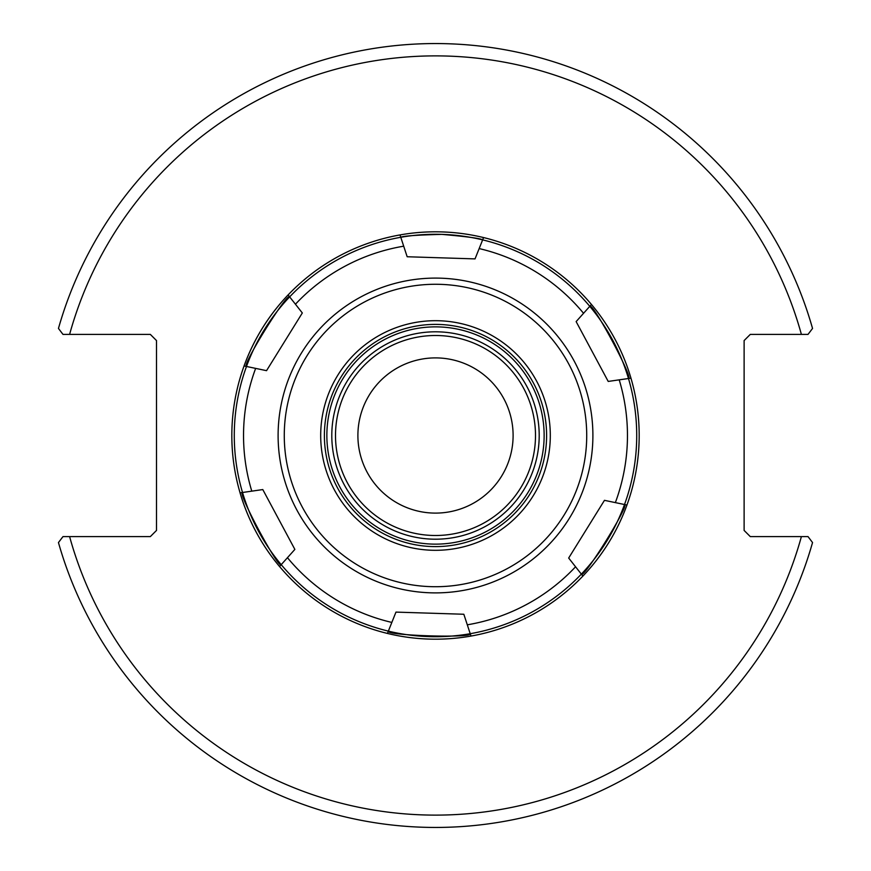<?xml version="1.0" encoding="UTF-8"?>
<svg xmlns="http://www.w3.org/2000/svg" width="871" height="871" viewBox="0 0 871 871"><rect width="100%" height="100%" fill="white"/><g stroke="black" fill="none" stroke-linecap="round" stroke-linejoin="round"><path stroke-width="1.31" d="M513.106 435.5A77.606 77.606 0 0 1 396.697 502.709A77.606 77.606 0 0 1 396.697 368.291A77.606 77.606 0 0 1 513.106 435.5M435.5 231.806A203.694 203.694 0 0 0 387.432 633.435A203.694 203.694 0 0 0 591.453 304.469A203.694 203.694 0 0 0 399.996 234.93L400.78 237.293C402.968 235.987 416.654 235.018 441.837 234.375C466.932 236.596 480.531 238.425 482.643 239.873L475.033 258.894L441.096 257.827L407.171 256.749L400.78 237.293A201.223 201.223 0 0 0 289.651 296.869L302.324 312.961L266.537 370.665L244.043 365.962A203.694 203.694 0 0 1 288.116 294.899L289.651 296.869A201.223 201.223 0 0 0 246.493 366.473C240.919 366.811 287.484 291.72 289.651 296.869M808.016 536.601L750.29 536.601L744.117 530.428L744.117 340.572L750.29 334.399L808.016 334.399L812.545 328.443A391.95 391.95 0 0 0 58.455 328.443L62.984 334.399L150.335 334.399L156.508 340.572L156.508 530.428L150.335 536.601L62.984 536.601L58.455 542.557A391.95 391.95 0 0 0 812.545 542.557L808.016 536.601L801.396 536.601A379.604 379.604 0 0 1 69.604 536.601M62.984 334.399L69.604 334.399A379.604 379.604 0 0 1 801.396 334.399M262.792 489.567L294.866 549.405L279.547 566.531A203.694 203.694 0 0 1 240.048 492.844L262.792 489.567L294.866 549.405M281.213 564.669C278.72 569.667 236.977 491.799 242.519 492.485A201.223 201.223 0 0 0 388.357 631.127L395.967 612.106L463.829 614.251L470.22 633.707A201.223 201.223 0 0 0 581.349 574.131L568.676 558.039L604.463 500.335L626.957 505.038A203.694 203.694 0 0 1 582.884 576.101L581.349 574.131A201.223 201.223 0 0 0 624.507 504.527C630.081 504.189 583.516 579.28 581.349 574.131M302.324 312.961L266.537 370.665M441.913 231.915A203.694 203.694 0 0 1 483.568 237.565L482.643 239.873A201.223 201.223 0 0 0 400.78 237.293M608.208 381.433L576.134 321.595L591.453 304.469A203.694 203.694 0 0 1 630.952 378.156L608.208 381.433L576.134 321.595M589.787 306.331C592.28 301.333 634.023 379.201 628.481 378.515A201.223 201.223 0 0 0 482.643 239.873M568.676 558.039L604.463 500.335M440.465 278.176A157.401 157.401 0 0 0 296.782 509.862A157.401 157.401 0 0 0 569.264 518.452A157.401 157.401 0 0 0 440.465 278.176M624.507 504.527A201.223 201.223 0 0 0 628.481 378.515A201.223 201.223 0 0 1 624.507 504.527M387.432 633.435L388.357 631.127A201.223 201.223 0 0 0 470.22 633.707L471.004 636.07A203.694 203.694 0 0 1 387.432 633.435M395.967 612.106L463.829 614.251M470.22 633.707C473.301 638.356 384.993 635.569 388.357 631.127M246.493 366.473A201.223 201.223 0 0 0 242.519 492.485A201.223 201.223 0 0 1 246.493 366.473M432.234 539.149A103.693 103.693 0 0 0 526.89 386.506A103.693 103.693 0 0 0 347.377 380.845A103.693 103.693 0 0 0 432.234 539.149M439.006 324.448A111.107 111.107 0 0 1 546.553 439.006A111.107 111.107 0 0 1 431.994 546.553A111.107 111.107 0 0 1 324.448 431.994A111.107 111.107 0 0 1 439.006 324.448M438.646 335.553A99.991 99.991 0 0 1 535.447 438.646A99.991 99.991 0 0 1 432.354 535.447A99.991 99.991 0 0 1 335.553 432.354A99.991 99.991 0 0 1 438.646 335.553M431.885 550.254A114.809 114.809 0 0 0 536.688 381.258A114.809 114.809 0 0 0 337.937 374.987A114.809 114.809 0 0 0 431.885 550.254M440.269 284.349A151.227 151.227 0 0 0 302.215 506.944A151.227 151.227 0 0 0 564.016 515.197A151.227 151.227 0 0 0 440.269 284.349M295.443 304.219A191.958 191.958 0 0 1 403.698 246.188M251.784 491.157A191.958 191.958 0 0 1 255.649 368.389M391.841 622.427A191.958 191.958 0 0 1 287.452 557.701M575.557 566.781A191.958 191.958 0 0 1 467.302 624.812M619.216 379.843A191.958 191.958 0 0 1 615.351 502.611M479.159 248.573A191.958 191.958 0 0 1 583.548 313.299M544.081 438.919A108.635 108.635 0 0 1 378.243 527.826A108.635 108.635 0 0 1 384.176 339.755A108.635 108.635 0 0 1 544.081 438.919"/></g></svg>
